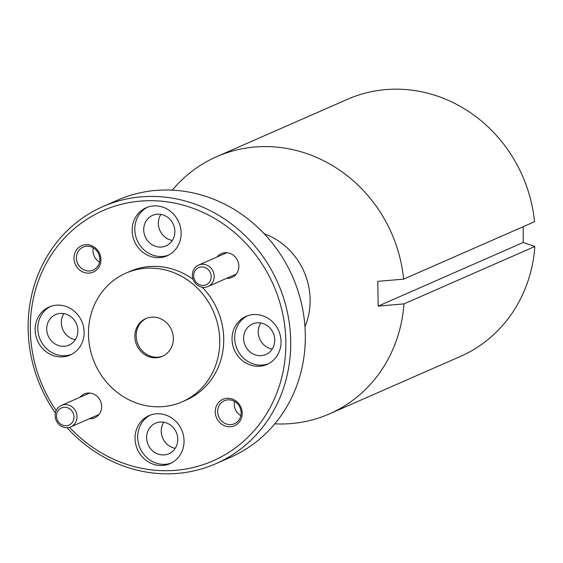 <?xml version="1.0" encoding="UTF-8"?>
<svg xmlns="http://www.w3.org/2000/svg" width="563" height="563" viewBox="0 0 563 563"><rect width="100%" height="100%" fill="white"/><g stroke="black" fill="none" stroke-linecap="round" stroke-linejoin="round"><path stroke-width="0.84" d="M215.826 463.722L230.443 457.304A140.419 129.448 -113.7 0 0 301.881 305.301A140.419 129.448 -113.7 0 0 172.102 190.139A140.419 129.448 -113.7 0 0 117.639 200.118L103.015 206.53A140.419 129.448 66.3 0 1 157.485 196.557A140.419 129.448 66.3 0 1 287.264 311.712A140.419 129.448 66.3 0 1 215.826 463.722A140.419 129.448 66.3 0 1 161.356 473.694A140.419 129.448 66.3 0 1 67.074 427.704M69.573 427.303A136.675 125.999 -113.7 0 0 159.976 470.577A136.675 125.999 -113.7 0 0 285.856 341.797A136.675 125.999 -113.7 0 0 156.211 200.829A136.675 125.999 -113.7 0 0 43.267 269.325A136.675 125.999 -113.7 0 0 56.194 410.589M55.392 413.01A140.419 129.448 66.3 0 1 103.015 206.53M216.635 156.69A140.419 129.448 -113.7 0 1 271.106 146.718A140.419 129.448 -113.7 0 1 403.608 279.142L534.505 221.731A140.419 129.448 -113.7 0 0 402.003 89.306A140.419 129.448 -113.7 0 0 347.533 99.278L216.635 156.69A140.419 129.448 -113.7 0 0 172.292 190.153M159.906 465.495A26.215 24.167 -113.7 0 0 170.075 463.638A26.215 24.167 -113.7 0 0 183.404 435.262A26.215 24.167 -113.7 0 0 159.181 413.77A26.215 24.167 -113.7 0 0 149.012 415.628A26.215 24.167 -113.7 0 0 135.683 444.003A26.215 24.167 -113.7 0 0 159.906 465.495M150.363 415.086A26.215 24.167 -113.7 0 0 138.519 443.602A26.215 24.167 -113.7 0 0 162.559 464.334A26.215 24.167 -113.7 0 0 171.384 463.011M256.904 366.267A26.215 24.167 -113.7 0 0 267.073 364.402A26.215 24.167 -113.7 0 0 280.409 336.027A26.215 24.167 -113.7 0 0 256.179 314.534A26.215 24.167 -113.7 0 0 246.017 316.392A26.215 24.167 -113.7 0 0 232.681 344.767A26.215 24.167 -113.7 0 0 256.904 366.267M247.361 315.85A26.215 24.167 -113.7 0 0 235.517 344.366A26.215 24.167 -113.7 0 0 259.564 365.098A26.215 24.167 -113.7 0 0 268.382 363.775M157 257.643A26.215 24.167 -113.7 0 0 167.169 255.785A26.215 24.167 -113.7 0 0 180.505 227.41A26.215 24.167 -113.7 0 0 156.282 205.91A26.215 24.167 -113.7 0 0 146.113 207.775A26.215 24.167 -113.7 0 0 132.777 236.15A26.215 24.167 -113.7 0 0 157 257.643M147.464 207.233A26.215 24.167 -113.7 0 0 135.613 235.749A26.215 24.167 -113.7 0 0 159.66 256.482A26.215 24.167 -113.7 0 0 168.478 255.159M60.002 356.879A26.215 24.167 -113.7 0 0 70.171 355.021A26.215 24.167 -113.7 0 0 83.507 326.646A26.215 24.167 -113.7 0 0 59.284 305.146A26.215 24.167 -113.7 0 0 49.115 307.011A26.215 24.167 -113.7 0 0 35.779 335.386A26.215 24.167 -113.7 0 0 60.002 356.879M50.459 306.469A26.215 24.167 -113.7 0 0 38.615 334.985A26.215 24.167 -113.7 0 0 62.662 355.717A26.215 24.167 -113.7 0 0 71.48 354.394M89.397 418.696A13.012 11.999 -113.7 0 0 89.686 418.717A13.012 11.999 -113.7 0 0 101.671 406.458A13.012 11.999 -113.7 0 0 89.327 393.037A13.012 11.999 -113.7 0 0 79.995 397.267M226.579 278.361A13.012 11.999 -113.7 0 0 226.861 278.375A13.012 11.999 -113.7 0 0 238.846 266.116A13.012 11.999 -113.7 0 0 226.502 252.696A13.012 11.999 -113.7 0 0 217.177 256.925M87.652 273.125A14.42 13.287 -113.7 0 0 100.925 259.543A14.42 13.287 -113.7 0 0 87.251 244.673A14.42 13.287 -113.7 0 0 73.971 258.262A14.42 13.287 -113.7 0 0 87.652 273.125M88.285 270.986A12.541 11.563 -113.7 0 0 93.155 270.099A12.541 11.563 -113.7 0 0 99.538 256.517A12.541 11.563 -113.7 0 0 87.941 246.228A12.541 11.563 -113.7 0 0 83.078 247.122A12.541 11.563 -113.7 0 0 76.695 260.704A12.541 11.563 -113.7 0 0 88.285 270.986M228.93 426.74A14.42 13.287 -113.7 0 0 242.21 413.151A14.42 13.287 -113.7 0 0 228.536 398.287A14.42 13.287 -113.7 0 0 215.256 411.87A14.42 13.287 -113.7 0 0 228.93 426.74M229.57 424.601A12.541 11.563 -113.7 0 0 234.44 423.707A12.541 11.563 -113.7 0 0 240.816 410.124A12.541 11.563 -113.7 0 0 229.225 399.843A12.541 11.563 -113.7 0 0 224.363 400.729A12.541 11.563 -113.7 0 0 217.98 414.312A12.541 11.563 -113.7 0 0 229.57 424.601M193.053 279.325A70.213 64.724 -113.7 0 0 157.126 266.419A70.213 64.724 -113.7 0 0 129.891 271.408L125.901 273.154A70.213 64.724 -113.7 0 0 90.186 349.159A70.213 64.724 -113.7 0 0 155.071 406.739A70.213 64.724 -113.7 0 0 182.306 401.75A70.213 64.724 -113.7 0 0 218.029 325.752A70.213 64.724 -113.7 0 0 153.136 268.171A70.213 64.724 -113.7 0 0 125.901 273.154M154.389 357.779A20.592 18.987 -113.7 0 0 162.376 356.316A20.592 18.987 -113.7 0 0 172.855 334.021A20.592 18.987 -113.7 0 0 153.826 317.131A20.592 18.987 -113.7 0 0 145.831 318.595A20.592 18.987 -113.7 0 0 135.359 340.889A20.592 18.987 -113.7 0 0 154.389 357.779M146.507 318.313A20.592 18.987 -113.7 0 0 136.774 340.685A20.592 18.987 -113.7 0 0 155.719 357.195A20.592 18.987 -113.7 0 0 163.038 356.013M274.793 423.848A140.419 129.448 -113.7 0 0 274.976 423.855A140.419 129.448 -113.7 0 0 329.446 413.882A140.419 129.448 -113.7 0 0 403.952 303.9L534.85 246.488L523.196 242.491L523.196 226.692M62.071 313.408A16.665 15.363 66.3 0 1 77.469 327.068A16.665 15.363 66.3 0 1 68.996 345.112A16.665 15.363 66.3 0 1 62.528 346.294A16.665 15.363 66.3 0 1 47.13 332.627A16.665 15.363 66.3 0 1 55.603 314.59A16.665 15.363 66.3 0 1 62.071 313.408M159.069 214.172A16.665 15.363 66.3 0 1 174.467 227.839A16.665 15.363 66.3 0 1 165.994 245.876A16.665 15.363 66.3 0 1 159.526 247.058A16.665 15.363 66.3 0 1 144.128 233.392A16.665 15.363 66.3 0 1 152.608 215.355A16.665 15.363 66.3 0 1 159.069 214.172M258.973 322.789A16.665 15.363 66.3 0 1 274.371 336.456A16.665 15.363 66.3 0 1 265.891 354.493A16.665 15.363 66.3 0 1 259.43 355.675A16.665 15.363 66.3 0 1 244.032 342.008A16.665 15.363 66.3 0 1 252.506 323.971A16.665 15.363 66.3 0 1 258.973 322.789M161.975 422.025A16.665 15.363 66.3 0 1 177.373 435.692A16.665 15.363 66.3 0 1 168.893 453.729A16.665 15.363 66.3 0 1 162.433 454.911A16.665 15.363 66.3 0 1 147.027 441.244A16.665 15.363 66.3 0 1 155.508 423.207A16.665 15.363 66.3 0 1 161.975 422.025M175.227 448.303A16.665 15.363 66.3 0 1 163.791 422.222M272.232 349.067A16.665 15.363 66.3 0 1 260.789 322.986M172.327 240.443A16.665 15.363 66.3 0 1 160.891 214.369M75.329 339.679A16.665 15.363 66.3 0 1 63.886 313.605M182.306 401.75L186.297 400.004A70.213 64.724 -113.7 0 0 202.208 287.229M304.956 326.709A67.405 62.134 -113.7 0 0 264.188 233.751M329.446 413.882L460.337 356.47A140.419 129.448 -113.7 0 0 534.85 246.488M403.608 279.142L377.808 281.352L378.153 306.11L403.952 303.9M99.545 262.098A12.541 11.563 66.3 0 1 93.296 247.84M240.83 415.705A12.541 11.563 66.3 0 1 234.581 401.447M378.153 306.11L523.196 242.491M65.125 407.274A9.36 8.628 -113.7 0 0 56.497 416.099A9.36 8.628 -113.7 0 0 65.378 425.748A9.36 8.628 -113.7 0 0 74.006 416.93A9.36 8.628 -113.7 0 0 65.125 407.274M66.244 427.697A11.703 10.788 66.3 0 1 55.427 418.098A11.703 10.788 66.3 0 1 61.381 405.43A11.703 10.788 66.3 0 1 65.92 404.6A11.703 10.788 66.3 0 1 76.737 414.199A11.703 10.788 66.3 0 1 70.783 426.867A11.703 10.788 66.3 0 1 66.244 427.697M202.3 266.932A9.36 8.628 -113.7 0 0 193.679 275.757A9.36 8.628 -113.7 0 0 202.56 285.413A9.36 8.628 -113.7 0 0 211.181 276.588A9.36 8.628 -113.7 0 0 202.3 266.932M203.419 287.355A11.703 10.788 66.3 0 1 192.609 277.756A11.703 10.788 66.3 0 1 198.563 265.096A11.703 10.788 66.3 0 1 203.102 264.258A11.703 10.788 66.3 0 1 213.912 273.857A11.703 10.788 66.3 0 1 207.958 286.525A11.703 10.788 66.3 0 1 203.419 287.355M61.381 405.43L89.376 393.157M70.783 426.867L99.011 414.488M198.563 265.096L226.558 252.815M207.958 286.525L236.186 274.146"/></g></svg>
